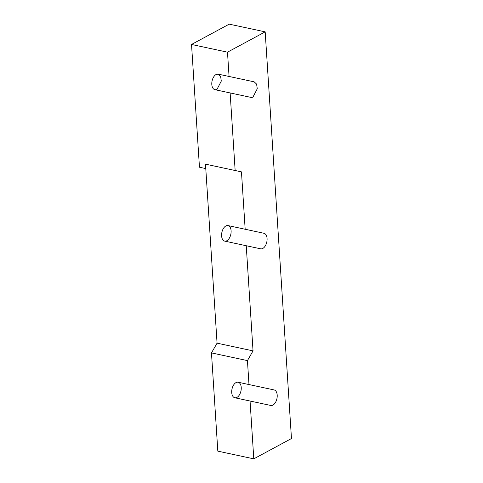 <?xml version="1.0" encoding="UTF-8"?>
<svg xmlns="http://www.w3.org/2000/svg" width="483" height="483" viewBox="0 0 483 483"><rect width="100%" height="100%" fill="white"/><g stroke="black" fill="none" stroke-linecap="round" stroke-linejoin="round"><path stroke-width="0.72" d="M253.001 97.005A7.939 4.576 102.1 0 1 250.864 97.373L214.893 89.675A7.939 4.576 102.1 0 1 211.82 82.726A7.939 4.576 102.1 0 1 216.082 74.515L218.219 74.141L254.191 81.844L256.612 84.127L257.264 88.787L253.001 97.005M218.219 74.141L220.64 76.423L221.292 81.084L217.036 89.301A7.939 4.576 102.1 0 1 214.893 89.675M228.012 225.579L263.984 233.283A7.939 4.576 102.1 0 1 267.057 240.226A7.939 4.576 102.1 0 1 262.8 248.443A7.939 4.576 102.1 0 1 260.657 248.817L224.686 241.114A7.939 4.576 102.1 0 1 221.619 234.17A7.939 4.576 102.1 0 1 225.875 225.953A7.939 4.576 102.1 0 1 228.012 225.579A7.939 4.576 102.1 0 1 231.085 232.522A7.939 4.576 102.1 0 1 226.829 240.739A7.939 4.576 102.1 0 1 224.686 241.114M238.143 382.234L274.115 389.932A7.939 4.576 102.1 0 1 277.182 396.881A7.939 4.576 102.1 0 1 272.925 405.092A7.939 4.576 102.1 0 1 270.788 405.466L234.816 397.763A7.939 4.576 102.1 0 1 231.743 390.819A7.939 4.576 102.1 0 1 236 382.602A7.939 4.576 102.1 0 1 238.143 382.234A7.939 4.576 102.1 0 1 241.216 389.177A7.939 4.576 102.1 0 1 236.96 397.394A7.939 4.576 102.1 0 1 234.816 397.763M217.066 343.171L211.469 352.904L247.441 360.608L253.038 350.875L217.066 343.171L205.492 164.16L241.458 171.863L245.171 229.256M253.038 350.875L246.239 245.726M229.063 76.465L227.493 52.17L191.528 44.466L199.461 167.227L205.776 168.579M235.149 170.511L230.131 92.935M227.493 52.17L265.179 31.854L229.208 24.15L191.528 44.466M265.179 31.854L291.472 438.534L253.792 458.85L217.821 451.146L211.469 352.904M253.792 458.85L250.055 401.029M248.986 384.553L247.441 360.608"/></g></svg>
